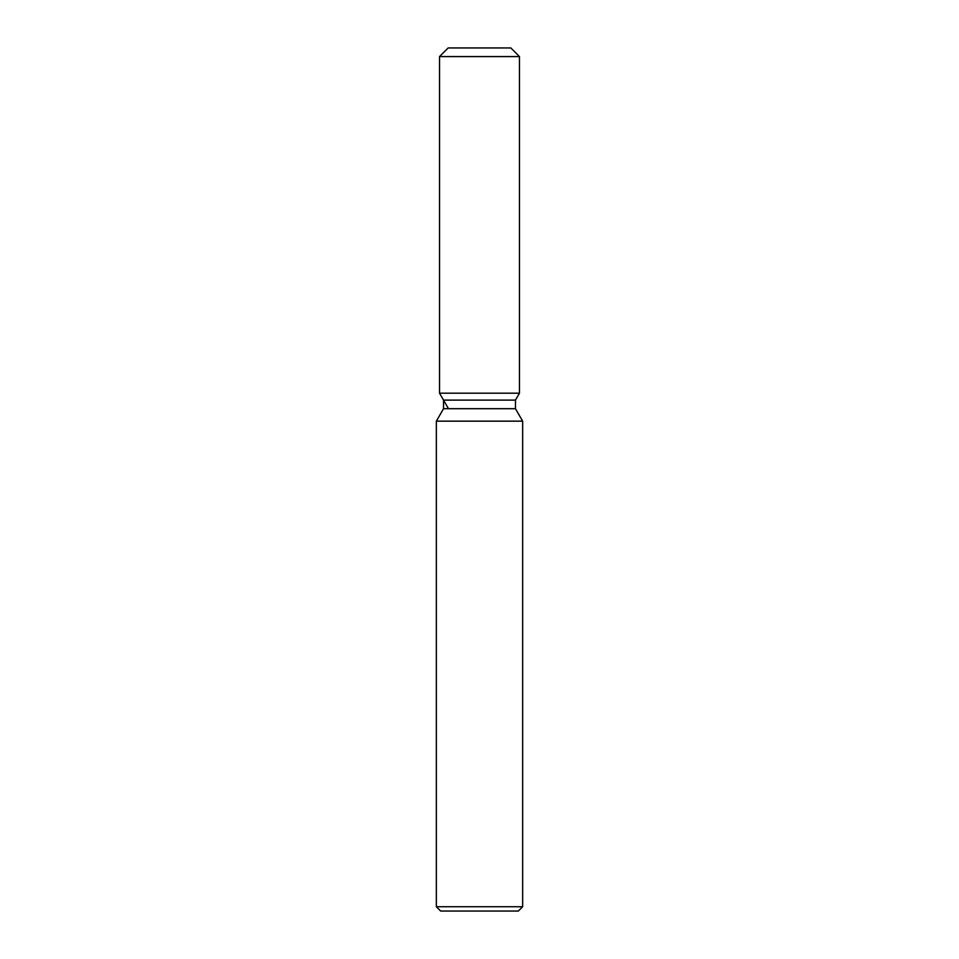 <?xml version="1.0" encoding="UTF-8"?>
<svg xmlns="http://www.w3.org/2000/svg" width="959" height="959" viewBox="0 0 959 959"><rect width="100%" height="100%" fill="white"/><g stroke="black" fill="none" stroke-linecap="round" stroke-linejoin="round"><path stroke-width="1.44" d="M510.835 47.95L448.165 47.95L510.835 47.95L519.466 56.581L519.466 393.19L479.5 393.19L519.466 393.19L515.462 400.107L515.462 408.702L522.655 421.157L522.655 906.734L436.345 906.734L440.661 911.05L518.339 911.05L522.655 906.734M515.462 408.702L443.537 408.702L443.537 400.107L515.462 400.107L519.466 393.19M443.537 408.702L436.345 421.157L522.655 421.157M448.165 47.95L439.534 56.581L439.534 393.19L479.5 393.19L439.534 393.19L443.537 400.107M439.534 56.581L519.466 56.581M436.345 421.157L436.345 906.734M448.165 408.138L439.534 393.19"/></g></svg>
